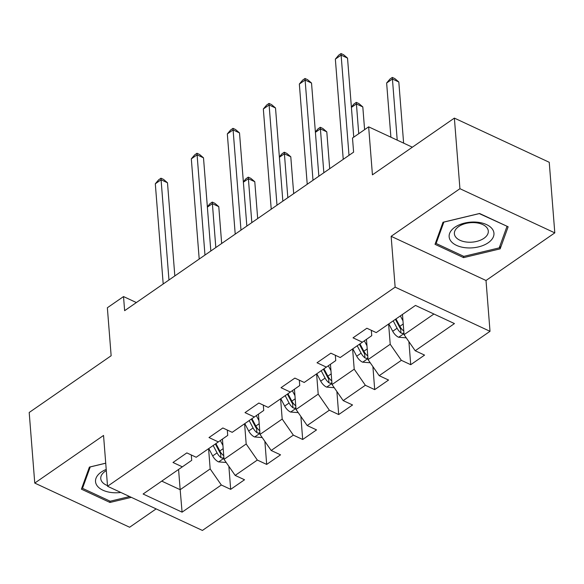 <?xml version="1.0" encoding="UTF-8"?>
<svg xmlns="http://www.w3.org/2000/svg" width="584" height="584" viewBox="0 0 584 584"><rect width="100%" height="100%" fill="white"/><g stroke="black" fill="none" stroke-linecap="round" stroke-linejoin="round"><path stroke-width="0.88" d="M554.8 232.87L549.245 162.286L454.374 118.107L459.929 188.698L391.141 236.323L395.142 287.146L490.012 331.318L486.012 280.495L554.8 232.87L459.929 188.698M395.142 287.146L107.544 486.275L202.414 530.447L490.012 331.318M107.544 486.275L103.543 435.452L34.755 483.077L129.626 527.25L156.132 508.898M34.755 483.077L29.2 412.486L111.142 355.751L107.361 307.753L123.523 296.57L124.633 310.681L353.605 152.147L352.495 138.028L368.65 126.845L372.431 174.842L454.374 118.107M182.084 512.161L221.321 484.997L230.68 489.348L244.528 479.763L235.169 475.405L257.325 460.061L266.684 464.419L280.539 454.834L271.18 450.476L293.336 435.131L302.694 439.489L316.543 429.897L307.184 425.539L329.347 410.202L338.705 414.56L352.553 404.967L343.195 400.609L365.35 385.272L374.709 389.63L388.557 380.038L379.199 375.68L401.361 360.335L410.72 364.693L424.568 355.108L415.209 350.75L454.447 323.58L415.472 305.432L376.235 332.603L366.876 328.244L353.028 337.829L362.387 342.188L340.224 357.532L330.865 353.174L317.017 362.759L326.376 367.117L304.22 382.462L294.862 378.103L281.013 387.696L290.372 392.054L268.209 407.391L258.851 403.033L245.003 412.625L254.361 416.983L232.206 432.328L222.847 427.97L208.992 437.555L218.35 441.913L196.195 457.257L186.836 452.899L172.988 462.484L182.347 466.842L143.109 494.013L182.084 512.161L180.171 489.699L210.174 468.923L208.583 448.68M362.387 342.188L371.752 335.669L371.329 330.318M388.623 324.025L390.214 344.268L368.059 359.613L366.46 339.355M401.361 360.335L390.214 344.268M379.199 375.68L368.059 359.613M326.376 367.117L335.749 360.605L335.326 355.247M352.612 348.955L354.211 369.197L332.048 384.542L330.456 364.285M365.35 385.272L354.211 369.197M343.195 400.609L332.048 384.542M290.372 392.054L299.738 385.535L299.315 380.177M316.608 373.884L318.2 394.127L296.037 409.472L294.445 389.214M329.347 410.202L318.2 394.127M307.184 425.539L296.037 409.472M254.361 416.983L263.727 410.464L263.311 405.114M280.597 398.821L282.189 419.064L260.033 434.401L258.435 414.144M293.336 435.131L282.189 419.064M271.18 450.476L260.033 434.401M218.35 441.913L227.723 435.394L227.3 430.043M244.587 423.75L246.185 443.993L224.022 459.338L222.431 439.08M257.325 460.061L246.185 443.993M235.169 475.405L224.022 459.338M182.347 466.842L191.713 460.331L191.289 454.972M178.573 469.456L180.171 489.699L161.732 481.114M221.321 484.997L210.174 468.923M412.362 147.197L368.65 126.845M136.379 302.556L123.523 296.57M402.471 314.433L404.062 334.676L433.912 314.017M415.209 350.75L404.062 334.676M230.68 489.348L228.87 466.317M266.684 464.419L264.873 441.387M302.694 439.489L300.884 416.45M338.705 414.56L336.888 391.521M374.709 389.63L372.899 366.591M410.72 364.693L408.909 341.662M105.719 463.17L89.396 467.091L81.41 489.166L109.982 502.466L131.32 497.349M391.141 236.323L486.012 280.495M479.574 213.481L443.015 222.248L435.029 244.324L463.601 257.632L500.159 248.857L508.146 226.782L479.574 213.481M109.872 501.072L109.982 502.466M499.926 245.937L500.159 248.857M463.492 256.23L463.601 257.632M174.828 275.933L167.491 182.77L161.082 179.784L168.966 279.984M155.308 183.778L158.673 179.806L160.987 178.208L161.082 179.784L155.308 183.778L163.199 283.985M160.987 178.208L163.549 179.398L167.491 182.77M222.935 445.504L220.321 440.548M226.212 462.484L218.496 461.886A9.162 5.344 -124.7 0 1 212.678 455.921L208.78 448.541M221.672 243.492L218.774 206.648L212.364 203.663L207.378 207.116M223.701 455.688A9.162 5.344 -124.7 0 1 219.832 450.972L215.934 443.592M213.167 445.504L217.058 452.885A9.162 5.344 55.3 0 0 220.927 457.608L222.212 458.097L223.891 457.681M220.927 457.608L220.613 453.542A4.665 2.723 -124.7 0 1 219.694 452.169L215.365 443.986M215.817 247.55L212.269 202.086L214.832 203.276L218.774 206.648M207.349 206.765L209.955 203.685L212.269 202.086M106.215 469.434A22.469 12.884 175.5 0 0 96.601 484.946A22.469 12.884 175.5 0 0 120.859 492.473M106.31 470.616A17.016 9.753 175.5 0 0 100.762 478.588A17.016 9.753 175.5 0 0 101.572 481.128A17.016 9.753 175.5 0 0 107.485 485.596M129.619 496.553L110.186 501.218L82.497 488.326L90.243 466.937L105.726 463.221M82.359 486.538L82.497 488.326M454.878 227.227A22.469 12.884 175.5 0 0 456.542 245.375A22.469 12.884 175.5 0 0 488.209 242.754A22.469 12.884 175.5 0 0 486.545 224.599A22.469 12.884 175.5 0 0 454.878 227.227M458.725 226.541A17.016 9.753 175.5 0 0 454.381 233.753A17.016 9.753 175.5 0 0 465.616 241.922A17.016 9.753 175.5 0 0 483.961 238.294A17.016 9.753 175.5 0 0 488.304 231.082A17.016 9.753 175.5 0 0 477.062 222.913A17.016 9.753 175.5 0 0 458.725 226.541M506.963 226.49L499.225 247.879L463.805 256.376L436.117 243.484L443.862 222.102L479.281 213.605L506.941 226.227M435.978 241.696L436.117 243.484M210.831 251.003L203.502 157.833L197.093 154.848L204.977 255.055M191.318 158.848L194.684 154.869L196.991 153.271L197.093 154.848L191.318 158.848L199.202 259.055M196.991 153.271L199.56 154.468L203.502 157.833M246.842 226.074L239.506 132.904L233.096 129.918L240.988 230.125M227.329 133.918L230.695 129.94L233.001 128.341L233.096 129.918L227.329 133.918L235.213 234.118M233.001 128.341L235.564 129.538L239.506 132.904M258.946 420.575L256.325 415.618M262.216 437.555L254.5 436.956A9.162 5.344 -124.7 0 1 248.682 430.992L244.791 423.612M257.683 218.562L254.785 181.712L248.375 178.733L243.389 182.179M259.705 430.758A9.162 5.344 -124.7 0 1 255.843 426.035L251.945 418.655M249.171 420.575L253.069 427.955A9.162 5.344 55.3 0 0 256.938 432.678L258.223 433.167L259.902 432.751M256.938 432.678L256.617 428.612A4.665 2.723 -124.7 0 1 255.697 427.24L251.376 419.049M251.828 222.621L248.273 177.156L250.835 178.346L254.785 181.712M243.36 181.828L245.966 178.755L248.273 177.156M294.949 395.645L292.336 390.681M298.227 412.625L290.511 412.027A9.162 5.344 -124.7 0 1 284.693 406.062L280.794 398.682M293.694 193.632L290.788 156.782L284.379 153.796L279.393 157.249M295.716 405.829A9.162 5.344 -124.7 0 1 291.847 401.106L287.948 393.726M285.182 395.645L289.08 403.026A9.162 5.344 55.3 0 0 292.949 407.741L294.226 408.231L295.913 407.822M292.949 407.741L292.628 403.683A4.665 2.723 -124.7 0 1 291.708 402.31L287.386 394.12M287.832 197.684L284.284 152.22L286.846 153.417L290.788 156.782M279.364 156.899L281.977 153.818L284.284 152.22M282.846 201.137L275.517 107.974L269.107 104.989L276.991 205.196M263.333 108.982L266.698 105.01L269.012 103.412L269.107 104.989L263.333 108.982L271.224 209.189M269.012 103.412L271.575 104.609L275.517 107.974M318.857 176.207L311.527 83.045L305.111 80.059L313.002 180.259M299.344 84.052L302.709 80.081L305.016 78.482L305.111 80.059L299.344 84.052L307.228 184.259M305.016 78.482L307.578 79.672L311.527 83.045M353.751 137.16L347.531 58.108L341.122 55.122L349.006 155.329M335.355 59.123L338.72 55.144L341.027 53.553L341.122 55.122L335.355 59.123L343.239 159.33M341.027 53.553L343.589 54.743L347.531 58.108M330.96 370.709L328.339 365.752M334.231 387.688L326.522 387.09A9.162 5.344 -124.7 0 1 320.704 381.133L316.805 373.753M329.697 168.703L326.799 131.853L320.39 128.867L315.404 132.32M331.727 380.892A9.162 5.344 -124.7 0 1 327.858 376.176L323.959 368.796M321.193 370.716L325.084 378.096A9.162 5.344 55.3 0 0 328.953 382.812L330.237 383.301L331.916 382.885M328.953 382.812L328.631 378.753A4.665 2.723 -124.7 0 1 327.712 377.381L323.39 369.19M323.843 172.755L320.287 127.29L322.857 128.487L326.799 131.853M315.375 131.969L317.981 128.889L320.287 127.29M366.971 345.779L364.35 340.822M370.241 362.759L362.525 362.16A9.162 5.344 -124.7 0 1 356.707 356.196L352.809 348.816M364.599 129.655L362.81 106.923L356.393 103.937L351.407 107.39M367.73 355.963A9.162 5.344 -124.7 0 1 363.861 351.247L359.97 343.866M357.196 345.779L361.094 353.159A9.162 5.344 55.3 0 0 364.964 357.882L366.241 358.372L367.927 357.956M364.964 357.882L364.642 353.816A4.665 2.723 -124.7 0 1 363.722 352.444L359.401 344.261M358.737 133.707L356.298 102.361L358.861 103.55L362.81 106.923M351.386 107.04L353.992 103.959L356.298 102.361M402.975 320.85L400.361 315.893M406.252 337.829L398.536 337.231A9.162 5.344 -124.7 0 1 392.718 331.267L388.82 323.886M403.624 143.124L398.814 81.994L392.404 79.008L386.637 83.001L390.9 137.203M403.741 331.033A9.162 5.344 -124.7 0 1 399.872 326.31L395.974 318.93M393.207 320.85L397.105 328.23A9.162 5.344 55.3 0 0 400.974 332.953L402.252 333.442L403.931 333.026M400.974 332.953L400.653 328.887A4.665 2.723 -124.7 0 1 399.733 327.514L395.404 319.324M397.215 140.145L392.309 77.431L394.872 78.621L398.814 81.994M386.637 83.001L390.002 79.03L392.309 77.431M218.679 461.907L223.942 458.265M219.832 450.972L223.183 448.651M212.678 455.921L217.058 452.885M254.69 436.978L259.946 433.335M255.843 426.035L259.194 423.721M248.682 430.992L253.069 427.955M290.701 412.041L295.957 408.406M291.847 401.106L295.197 398.784M284.693 406.062L289.08 403.026M326.704 387.112L331.967 383.469M327.858 376.176L331.208 373.855M320.704 381.133L325.084 378.096M362.715 362.182L367.971 358.539M363.861 351.247L367.212 348.925M356.707 356.196L361.094 353.159M398.719 337.253L403.982 333.61M399.872 326.31L403.223 323.996M392.718 331.267L397.105 328.23"/></g></svg>
